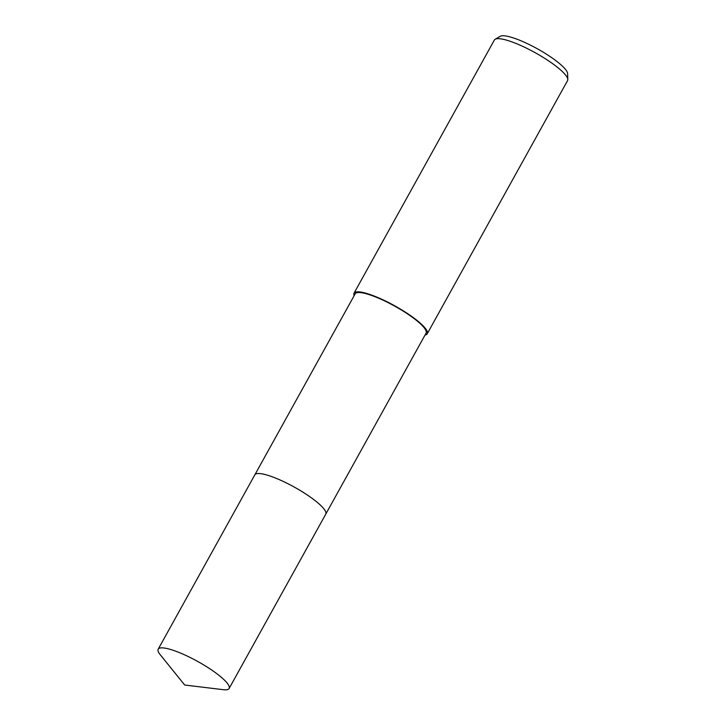 <?xml version="1.0" encoding="UTF-8"?>
<svg xmlns="http://www.w3.org/2000/svg" width="726" height="726" viewBox="0 0 726 726"><rect width="100%" height="100%" fill="white"/><g stroke="black" fill="none" stroke-linecap="round" stroke-linejoin="round"><path stroke-width="1.09" d="M325.675 511.748A40.538 8.431 -151 0 0 319.522 504.307A40.538 8.431 -151 0 0 285.863 482.681A40.538 8.431 -151 0 0 256.922 473.642M319.522 504.316A40.547 8.431 -151 0 0 283.666 481.628A40.547 8.431 -151 0 0 255.597 474.096M325.82 514.026L426.089 333.152A40.538 8.431 -151 0 0 419.855 323.297A40.538 8.431 -151 0 0 381.858 299.629A40.538 8.431 -151 0 0 355.168 293.839L254.908 474.722M425.046 335.031A41.845 8.703 -151 0 0 427.233 333.779A41.845 8.703 -151 0 0 420.799 323.615A41.845 8.703 -151 0 0 381.577 299.176A41.845 8.703 -151 0 0 354.034 293.204A41.845 8.703 -151 0 0 354.125 295.718M427.233 333.779L567.56 80.613A41.845 8.703 -151 0 0 567.805 79.524A41.845 8.703 -151 0 0 561.134 70.44A41.845 8.703 -151 0 0 524.127 47.036A41.845 8.703 -151 0 0 495.159 39.258A41.845 8.703 -151 0 0 494.361 40.039L354.034 293.204M567.805 79.524L567.623 73.662A38.823 8.068 -151 0 0 561.434 65.231A38.823 8.068 -151 0 0 527.094 43.515A38.823 8.068 -151 0 0 500.223 36.3L495.159 39.258M223.354 689.7A40.538 8.431 -151 0 0 229.117 688.502A40.538 8.431 -151 0 0 211.919 670.18A40.538 8.431 -151 0 0 173.169 650.287A40.538 8.431 -151 0 0 158.195 649.189A40.538 8.431 -151 0 0 160.228 654.716L184.685 685.017L223.354 689.7M229.117 688.502L325.756 514.162A40.547 8.431 -151 0 0 308.559 495.84A40.547 8.431 -151 0 0 269.8 475.938A40.547 8.431 -151 0 0 254.826 474.849L158.195 649.189"/></g></svg>
